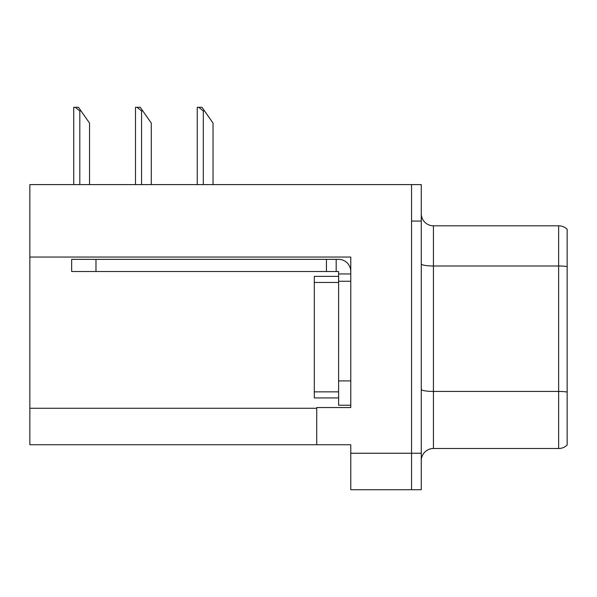 <?xml version="1.0" encoding="UTF-8"?>
<svg xmlns="http://www.w3.org/2000/svg" width="597" height="597" viewBox="0 0 597 597"><rect width="100%" height="100%" fill="white"/><g stroke="black" fill="none" stroke-linecap="round" stroke-linejoin="round"><path stroke-width="0.9" d="M350.775 281.239L350.775 380.916L338.611 380.916L338.611 405.229L350.775 405.229L350.775 380.916L350.775 407.542L316.731 407.542L316.731 444.735L29.85 444.735L29.85 257.046L350.775 257.046L350.775 281.239L338.611 281.239L338.611 271.516L326.455 271.516L326.455 259.359L338.611 259.359A12.156 12.156 0 0 1 350.767 271.523M316.731 444.735L350.775 444.735L350.775 489.719L411.549 489.719L411.549 453.25L411.549 489.719L421.273 489.719L421.273 453.25L411.549 453.25L411.549 184.6L29.85 184.6L29.85 257.046M421.273 460.66A12.156 12.156 0 0 1 433.429 448.504L558.643 448.504L558.643 225.808L433.429 225.808A12.156 12.156 0 0 1 421.273 213.651A12.156 12.156 0 0 0 433.429 225.808L433.429 448.504M411.549 184.6L421.273 184.6L421.273 221.069L411.549 221.069L411.549 453.25L350.775 453.25M567.15 229.278A12.156 12.156 0 0 0 558.643 225.808A12.156 12.156 0 0 1 567.15 229.278L567.15 445.034A12.156 12.156 0 0 1 558.643 448.504M421.273 221.069L421.273 453.25M338.611 380.916L338.618 276.374L314.306 276.374L314.306 397.938L338.611 397.938M95.975 271.516L95.975 259.359L71.662 259.359L71.662 271.516L326.455 271.516M95.975 259.359L326.455 259.359M338.611 405.229L350.775 405.229M336.178 271.516L336.178 259.359M350.775 273.948L338.611 273.948M204.532 110.93L203.316 110.93L198.719 107.281L201.98 107.281L213.039 123.086L213.039 184.6M197.241 184.6L197.241 107.281L198.719 107.281M142.78 110.93L141.564 110.93L136.967 107.281L140.228 107.281L151.287 123.086L151.287 184.6M135.489 184.6L135.489 107.281L136.967 107.281M81.028 110.93L79.811 110.93L75.215 107.281L78.468 107.281L89.535 123.086L89.535 184.6M73.737 184.6L73.737 107.281L75.215 107.281M29.85 408.273L316.731 408.273M567.15 266.59A12.156 2.112 180 0 0 558.643 265.986L433.429 265.986A12.156 2.112 -0 0 1 421.273 263.874M567.15 392.042A12.156 2.112 180 0 0 558.643 391.438L433.429 391.438A12.156 2.112 0 0 1 421.273 389.326M314.306 391.856L338.611 391.856M314.306 282.456L338.611 282.456M203.316 184.6L203.316 110.93M141.564 184.6L141.564 110.93M79.811 184.6L79.811 110.93"/></g></svg>

